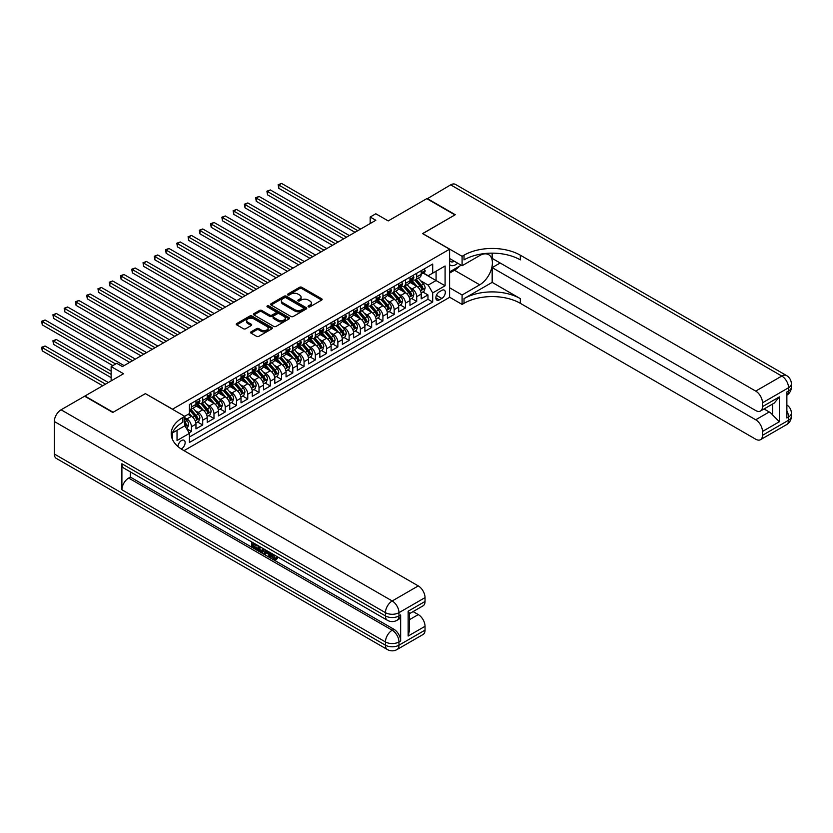 <?xml version="1.0" encoding="UTF-8"?>
<svg xmlns="http://www.w3.org/2000/svg" width="833" height="833" viewBox="0 0 833 833"><rect width="100%" height="100%" fill="white"/><g stroke="black" fill="none" stroke-linecap="round" stroke-linejoin="round"><path stroke-width="1.25" d="M308.387 306.846A1.093 0.635 0 0 0 309.938 306.846L321.684 300.057A1.562 0.906 0 0 0 322.142 299.422A1.562 0.906 0 0 0 321.684 298.787L301.785 287.291A1.562 0.906 0 0 0 299.568 287.291L287.822 294.08A1.093 0.635 0 0 0 289.374 294.976L290.894 294.091A4.998 2.884 0 0 1 297.964 294.091L299.63 295.049A4.998 2.884 0 0 1 301.088 297.089A4.998 2.884 0 0 1 299.63 299.141L298.11 300.015A1.093 0.635 0 0 0 299.651 300.911L301.171 300.026A4.998 2.884 0 0 1 308.252 300.026L309.907 300.984A4.998 2.884 0 0 1 311.375 303.025A4.998 2.884 0 0 1 309.907 305.076L308.387 305.95A1.093 0.635 0 0 0 308.387 306.846L308.387 305.95M181.24 448.997A5.102 2.947 120 0 0 181.532 448.841A5.102 2.947 120 0 0 184.864 444.353A5.102 2.947 120 0 0 184.083 440.261A5.102 2.947 120 0 0 181.532 440.522A5.102 2.947 120 0 0 177.939 446.53M251.035 331.846A1.562 0.906 0 0 0 250.577 332.482A1.562 0.906 0 0 0 251.035 333.127L256.616 336.345A1.562 0.906 0 0 0 258.834 336.345L271.881 328.816A1.562 0.906 0 0 0 272.339 328.181A1.562 0.906 0 0 0 271.881 327.536L251.983 316.051A1.562 0.906 0 0 0 249.765 316.051L236.718 323.579A1.562 0.906 0 0 0 236.26 324.224A1.562 0.906 0 0 0 236.718 324.86L243.465 328.754A1.562 0.906 0 0 0 245.673 328.754L251.264 325.526A1.562 0.906 0 0 0 251.722 324.891A1.562 0.906 0 0 0 251.264 324.256L247.911 322.319A4.186 2.416 0 0 1 246.693 320.611A4.186 2.416 0 0 1 249.275 318.383A4.186 2.416 0 0 1 253.826 318.904L266.935 326.474A4.186 2.416 0 0 1 268.153 328.181A4.186 2.416 0 0 1 265.571 330.409A4.186 2.416 0 0 1 261.021 329.889L258.834 328.629A1.562 0.906 0 0 0 256.616 328.629L251.035 331.846L251.035 333.127L256.616 329.92L256.616 328.629M145.494 393.697L172.525 409.18L449.591 249.213L422.56 233.604L454.943 214.914L426.788 198.65L388.209 220.922L375.818 213.769L370.185 217.028L375.818 220.276L122.409 366.582L116.776 363.334L111.143 366.582L111.143 380.889M145.494 393.572L113.111 412.262L84.956 396.008L123.534 373.736L111.143 366.582M290.998 316.498A1.562 0.906 0 0 0 293.216 316.498L306.263 308.97A1.562 0.906 0 0 0 306.721 308.325A1.562 0.906 0 0 0 306.263 307.689L286.365 296.204A1.562 0.906 0 0 0 284.147 296.204L271.1 303.733A1.562 0.906 0 0 0 270.642 304.368A1.562 0.906 0 0 0 271.1 305.013L290.998 316.498M267.726 307.075A1.093 0.635 0 0 1 268.84 307.231L289.051 318.904L276.025 326.421A1.562 0.906 0 0 1 273.807 326.421L253.909 314.936L259.5 311.729L259.5 310.438L253.909 313.656A1.562 0.906 0 0 0 253.451 314.291A1.562 0.906 0 0 0 253.909 314.936L253.909 313.656M259.5 311.729A1.562 0.906 0 0 1 261.708 311.729L261.708 310.438A1.562 0.906 0 0 0 259.5 310.438M261.708 310.438L269.777 315.093A1.562 0.906 0 0 0 271.985 315.093L275.692 312.958A1.562 0.906 0 0 0 276.15 312.313A1.562 0.906 0 0 0 275.692 311.677L267.289 306.825A1.093 0.635 0 0 1 268.84 305.93L289.072 317.612A1.562 0.906 0 0 1 289.53 318.248A1.562 0.906 0 0 1 289.072 318.893L289.072 317.612M189.112 432.827L191.444 431.484L186.769 428.776M184.801 417.697L186.946 418.926A6.372 3.676 60 0 1 191.444 426.735L195.953 424.132L195.953 428.88L202.711 424.976L197.588 422.019M195.38 410.794L198.202 412.429A6.372 3.676 60 0 1 202.711 420.228L207.219 417.625L207.219 422.373L213.977 418.478L208.844 415.511M206.636 404.297L209.468 405.921A6.372 3.676 60 0 1 213.977 413.73L218.475 411.127L218.475 415.875L225.233 411.971L220.11 409.013M217.902 397.789L220.735 399.424A6.372 3.676 60 0 1 225.233 407.222L229.741 404.619L229.741 409.367L236.499 405.473L231.376 402.506M229.169 391.291L231.991 392.916A6.372 3.676 60 0 1 236.499 400.725L241.008 398.122L241.008 402.87L247.765 398.965L242.632 396.008M240.425 384.784L243.257 386.418A6.372 3.676 60 0 1 247.765 394.217L252.264 391.614L252.264 396.362L259.021 392.468L253.898 389.5M251.691 378.286L254.523 379.91A6.372 3.676 60 0 1 259.021 387.72L263.53 385.117L263.53 389.865L270.288 385.96L265.165 383.003M262.957 371.778L265.779 373.413A6.372 3.676 60 0 1 270.288 381.212L274.796 378.609L274.796 383.357L281.554 379.463L276.421 376.495M274.213 365.281L277.045 366.905A6.372 3.676 60 0 1 281.554 374.715L286.052 372.112L286.052 376.86L292.81 372.955L287.687 369.998M285.48 358.773L288.312 360.408A6.372 3.676 60 0 1 292.81 368.207L297.319 365.604L297.319 370.352L304.076 366.458L298.953 363.49M296.746 352.276L299.568 353.9A6.372 3.676 60 0 1 304.076 361.709L308.585 359.106L308.585 363.854L315.343 359.95L310.209 356.993M308.002 345.768L310.834 347.403A6.372 3.676 60 0 1 315.343 355.202L319.841 352.598L319.841 357.347L326.598 353.452L321.476 350.485M319.268 339.27L322.1 340.895A6.372 3.676 60 0 1 326.598 348.704L331.107 346.101L331.107 350.849L337.865 346.945L332.742 343.987M330.534 332.763L333.356 334.397A6.372 3.676 60 0 1 337.865 342.196L342.373 339.593L342.373 344.341L349.131 340.447L344.008 337.48M341.79 326.265L344.623 327.89A6.372 3.676 60 0 1 349.131 335.699L353.629 333.096L353.629 337.844L360.387 333.939L355.264 330.982M353.057 319.757L355.889 321.392A6.372 3.676 60 0 1 360.387 329.191L364.896 326.588L364.896 331.336L371.653 327.442L366.53 324.474M364.323 313.26L367.145 314.884A6.372 3.676 60 0 1 371.653 322.694L376.162 320.091L376.162 324.839L382.92 320.934L377.797 317.977M375.579 306.752L378.411 308.387A6.372 3.676 60 0 1 382.92 316.186L387.418 313.583L387.418 318.331L394.176 314.437L389.053 311.469M386.845 300.255L389.677 301.879A6.372 3.676 60 0 1 394.176 309.689L398.684 307.085L398.684 311.834L405.442 307.929L400.319 304.972M398.112 293.747L400.933 295.382A6.372 3.676 60 0 1 405.442 303.181L409.951 300.578L409.951 305.326L416.708 301.431L416.708 296.683A6.372 3.676 -120 0 0 412.2 288.874L409.367 287.25M411.585 298.464L416.708 301.431M195.953 424.132A6.372 3.676 -120 0 0 191.444 416.333L188.071 414.376M207.219 417.625A6.372 3.676 -120 0 0 202.711 409.826L195.745 405.806M218.475 411.127A6.372 3.676 -120 0 0 213.977 403.328L207.011 399.299M229.741 404.619A6.372 3.676 -120 0 0 225.233 396.82L218.267 392.801M241.008 398.122A6.372 3.676 -120 0 0 236.499 390.323L229.533 386.293M252.264 391.614A6.372 3.676 -120 0 0 247.765 383.815L240.799 379.796M263.53 385.117A6.372 3.676 -120 0 0 259.021 377.318L252.055 373.288M274.796 378.609A6.372 3.676 -120 0 0 270.288 370.81L263.322 366.791M286.052 372.112A6.372 3.676 -120 0 0 281.554 364.313L274.588 360.283M297.319 365.604A6.372 3.676 -120 0 0 292.81 357.805L285.844 353.786M308.585 359.106A6.372 3.676 -120 0 0 304.076 351.307L297.11 347.278M319.841 352.598A6.372 3.676 -120 0 0 315.343 344.8L308.377 340.78M331.107 346.101A6.372 3.676 -120 0 0 326.598 338.302L319.633 334.272M342.373 339.593A6.372 3.676 -120 0 0 337.865 331.794L330.899 327.775M353.629 333.096A6.372 3.676 -120 0 0 349.131 325.297L342.165 321.267M364.896 326.588A6.372 3.676 -120 0 0 360.387 318.789L353.421 314.77M376.162 320.091A6.372 3.676 -120 0 0 371.653 312.292L364.687 308.262M387.418 313.583A6.372 3.676 -120 0 0 382.92 305.784L375.954 301.765M398.684 307.085A6.372 3.676 -120 0 0 394.176 299.286L387.21 295.257M409.951 300.578A6.372 3.676 -120 0 0 405.442 292.779L398.476 288.759M441.823 290.373L439.345 291.8A4.936 2.853 120 0 0 436.117 296.152A4.936 2.853 120 0 0 436.877 300.109A4.936 2.853 120 0 0 439.345 299.87L441.823 298.433A4.936 2.853 120 0 0 445.051 294.091A4.936 2.853 120 0 0 444.291 290.134A4.936 2.853 120 0 0 441.823 290.373M172.525 439.585L172.525 432.91M184.01 450.663L449.591 297.329L449.591 249.213M184.801 425.632L189.424 433.368L189.424 442.469L432.702 302.015L432.702 292.914L428.193 285.105L420.634 280.742M189.424 433.368L177.033 440.522L177.033 430.307M184.687 416.323L189.424 413.595L189.424 404.494L432.702 264.04L432.702 273.141L445.093 265.987L445.093 285.761L432.702 292.914M198.15 403.026L198.202 403.068A6.372 3.676 60 0 0 201.388 403.38L205.897 400.777A6.372 3.676 -120 0 0 207.219 397.862L207.219 394.217M209.406 396.529L209.468 396.56A6.372 3.676 60 0 0 212.654 396.872L217.163 394.28A6.372 3.676 -120 0 0 218.475 391.354L218.475 387.72M220.672 390.021L220.735 390.063A6.372 3.676 60 0 0 223.921 390.375L228.419 387.772A6.372 3.676 -120 0 0 229.741 384.856L229.741 381.212M231.938 383.524L231.991 383.555A6.372 3.676 60 0 0 235.177 383.867L239.685 381.275A6.372 3.676 -120 0 0 241.008 378.349L241.008 374.715M243.194 377.016L243.257 377.057A6.372 3.676 60 0 0 246.443 377.37L250.952 374.767A6.372 3.676 -120 0 0 252.264 371.851L252.264 368.207M254.461 370.518L254.523 370.55A6.372 3.676 60 0 0 257.709 370.862L262.208 368.269A6.372 3.676 -120 0 0 263.53 365.343L263.53 361.709M265.727 364.011L265.779 364.052A6.372 3.676 60 0 0 268.965 364.365L273.474 361.761A6.372 3.676 -120 0 0 274.796 358.846L274.796 355.202M276.983 357.513L277.045 357.544A6.372 3.676 60 0 0 280.232 357.857L284.74 355.264A6.372 3.676 -120 0 0 286.052 352.338L286.052 348.704M288.249 351.005L288.312 351.047A6.372 3.676 60 0 0 291.498 351.359L295.996 348.756A6.372 3.676 -120 0 0 297.319 345.841L297.319 342.196M299.516 344.508L299.568 344.539A6.372 3.676 60 0 0 302.754 344.852L307.262 342.259A6.372 3.676 -120 0 0 308.585 339.333L308.585 335.699M310.771 338L310.834 338.042A6.372 3.676 60 0 0 314.02 338.354L318.529 335.751A6.372 3.676 -120 0 0 319.841 332.836L319.841 329.191M322.038 331.503L322.1 331.534A6.372 3.676 60 0 0 325.286 331.846L329.785 329.254A6.372 3.676 -120 0 0 331.107 326.328L331.107 322.694M333.304 324.995L333.356 325.037A6.372 3.676 60 0 0 336.542 325.349L341.051 322.746A6.372 3.676 -120 0 0 342.373 319.83L342.373 316.186M344.56 318.498L344.623 318.529A6.372 3.676 60 0 0 347.809 318.841L352.317 316.248A6.372 3.676 -120 0 0 353.629 313.323L353.629 309.689M355.826 311.99L355.889 312.031A6.372 3.676 60 0 0 359.075 312.344L363.573 309.741A6.372 3.676 -120 0 0 364.896 306.825L364.896 303.181M367.093 305.492L367.145 305.524A6.372 3.676 60 0 0 370.331 305.836L374.84 303.243A6.372 3.676 -120 0 0 376.162 300.317L376.162 296.683M378.349 298.985L378.411 299.026A6.372 3.676 60 0 0 381.597 299.339L386.106 296.735A6.372 3.676 -120 0 0 387.418 293.82L387.418 290.176M389.615 292.487L389.677 292.518A6.372 3.676 60 0 0 392.864 292.831L397.362 290.238A6.372 3.676 -120 0 0 398.684 287.312L398.684 283.678M400.881 285.979L400.933 286.021A6.372 3.676 60 0 0 404.12 286.333L408.628 283.73A6.372 3.676 -120 0 0 409.951 280.815L409.951 277.17M189.424 437.002L427.964 299.286L427.964 294.924L421.206 298.828L421.206 294.08A6.372 3.676 -120 0 0 416.708 286.281L409.742 282.252M412.137 279.482L412.2 279.513A6.372 3.676 -120 0 0 415.386 279.826A6.372 3.676 -120 0 0 416.708 276.91L416.708 273.276M415.386 279.826L419.894 277.233A6.372 3.676 -120 0 0 421.206 274.307L421.206 270.673M191.444 403.318L191.444 406.962A6.372 3.676 60 0 1 190.132 409.878A6.372 3.676 60 0 1 189.424 410.138M190.132 409.878L194.63 407.285A6.372 3.676 -120 0 0 195.953 404.359L195.953 400.725M202.711 396.82L202.711 400.465A6.372 3.676 60 0 1 201.388 403.38M213.977 390.313L213.977 393.957A6.372 3.676 60 0 1 212.654 396.872M225.233 383.815L225.233 387.46A6.372 3.676 60 0 1 223.921 390.375M236.499 377.307L236.499 380.952A6.372 3.676 60 0 1 235.177 383.867M247.765 370.81L247.765 374.454A6.372 3.676 60 0 1 246.443 377.37M259.021 364.302L259.021 367.947A6.372 3.676 60 0 1 257.709 370.862M270.288 357.805L270.288 361.449A6.372 3.676 60 0 1 268.965 364.365M281.554 351.297L281.554 354.941A6.372 3.676 60 0 1 280.232 357.857M292.81 344.8L292.81 348.444A6.372 3.676 60 0 1 291.498 351.359M304.076 338.302L304.076 341.936A6.372 3.676 60 0 1 302.754 344.852M315.343 331.794L315.343 335.439A6.372 3.676 60 0 1 314.02 338.354M326.598 325.297L326.598 328.931A6.372 3.676 60 0 1 325.286 331.846M337.865 318.789L337.865 322.433A6.372 3.676 60 0 1 336.542 325.349M349.131 312.292L349.131 315.926A6.372 3.676 60 0 1 347.809 318.841M360.387 305.784L360.387 309.428A6.372 3.676 60 0 1 359.075 312.344M371.653 299.286L371.653 302.92A6.372 3.676 60 0 1 370.331 305.836M382.92 292.779L382.92 296.423A6.372 3.676 60 0 1 381.597 299.339M394.176 286.281L394.176 289.915A6.372 3.676 60 0 1 392.864 292.831M405.442 279.773L405.442 283.418A6.372 3.676 60 0 1 404.12 286.333M405.442 303.181L405.442 307.929M394.176 309.689L394.176 314.437M382.92 316.186L382.92 320.934M371.653 322.694L371.653 327.442M360.387 329.191L360.387 333.939M349.131 335.699L349.131 340.447M337.865 342.196L337.865 346.945M326.598 348.704L326.598 353.452M315.343 355.202L315.343 359.95M304.076 361.709L304.076 366.458M292.81 368.207L292.81 372.955M281.554 374.715L281.554 379.463M270.288 381.212L270.288 385.96M259.021 387.72L259.021 392.468M247.765 394.217L247.765 398.965M236.499 400.725L236.499 405.473M225.233 407.222L225.233 411.971M213.977 413.73L213.977 418.478M202.711 420.228L202.711 424.976M191.444 426.735L191.444 431.484M428.193 285.105L436.076 280.554L436.076 271.194L445.093 265.987M423.174 273.109L445.093 285.761M423.403 272.974L428.193 275.744L432.702 273.141M370.185 217.028L370.185 223.525M422.841 291.966L427.964 294.924M427.964 299.286L432.702 302.015M308.824 307.002L309.907 306.377A4.998 2.884 0 0 0 311.375 304.326L311.375 303.025M301.088 297.089L301.088 298.391A4.998 2.884 0 0 1 299.63 300.432L298.547 301.057M321.663 300.078L301.785 288.593A1.562 0.906 0 0 0 299.568 288.593L288.26 295.121M306.242 308.981L286.365 297.496A1.562 0.906 0 0 0 284.147 297.496L271.121 305.024M303.493 308.772A1.093 0.635 0 0 0 303.493 307.877L286.031 297.798A1.093 0.635 0 0 0 284.48 297.798L282.876 298.724A4.998 2.884 0 0 0 281.408 300.765A4.998 2.884 0 0 0 282.876 302.806L294.82 309.699A4.998 2.884 0 0 0 301.89 309.699L303.493 308.772L303.493 310.074A1.093 0.635 0 0 0 303.816 309.626L303.816 308.325M281.408 300.765L281.408 302.067A4.998 2.884 0 0 0 282.876 304.107L282.876 302.806M303.493 310.074L301.89 311.001A4.998 2.884 0 0 1 294.82 311.001L282.876 304.107M261.708 311.729L269.777 316.394A1.562 0.906 0 0 0 271.985 316.394L275.692 314.26A1.562 0.906 0 0 0 276.15 313.614L276.15 312.313M278.149 319.924A4.186 2.416 0 0 0 282.71 320.455A4.186 2.416 0 0 0 285.292 318.216A4.186 2.416 0 0 0 284.063 316.509L279.451 313.843A1.562 0.906 0 0 0 277.243 313.843L273.536 315.988A1.562 0.906 0 0 0 273.078 316.623A1.562 0.906 0 0 0 273.536 317.258L278.149 319.924L278.149 321.226A4.186 2.416 0 0 0 282.71 321.757A4.186 2.416 0 0 0 285.292 319.518L285.292 318.216M273.078 316.623L273.078 317.925A1.562 0.906 0 0 0 273.536 318.56L273.536 317.258M278.149 321.226L273.536 318.56M268.153 328.181L268.153 329.483A4.186 2.416 0 0 1 265.571 331.711A4.186 2.416 0 0 1 261.021 331.19L258.834 329.92A1.562 0.906 0 0 0 256.616 329.92M246.693 320.611L246.693 321.913A4.186 2.416 0 0 0 247.911 323.62L247.911 322.319M251.264 324.256L251.264 325.526L247.911 323.62M271.881 327.536L271.881 328.816L251.983 317.352A1.562 0.906 0 0 0 249.765 317.352L236.739 324.87L236.718 323.579M421.113 292.966L424.028 291.279L425.153 288.031A4.217 2.437 -120 0 0 423.508 284.074L418.364 278.107M417.333 286.687L411.45 279.878M413.98 284.709L410.575 280.752A10.111 5.841 -120 0 0 410.252 280.398M278.795 214.32L332.461 245.308L256.262 201.315L256.262 198.067L259.084 196.442L338.094 242.059M414.813 280.055L420.019 286.083A4.217 2.437 60 0 1 421.519 288.989L422.872 288.208A4.217 2.437 -120 0 0 421.373 285.303L416.219 279.347M415.115 279.961L420.707 286.437A2.155 1.239 60 0 1 421.248 287.281L422.872 288.208M424.195 268.944L425.153 270.6A4.217 2.437 60 0 1 424.278 272.474L422.144 273.703A4.217 2.437 -120 0 0 422.872 272.735L422.789 272.36M357.805 230.679L278.795 185.061L281.606 183.437L360.616 229.054M421.352 273.901L421.373 273.901A4.217 2.437 -120 0 0 422.144 273.703M422.331 272.422L422.872 272.735L421.519 273.516A4.217 2.437 60 0 1 421.206 274.119M354.983 232.303L278.795 188.31L278.795 185.061L278.17 184.707L281.606 183.437M278.795 188.31L278.17 184.707M449.591 264.55A10.35 5.977 120 0 0 451.955 265.706A10.35 5.977 120 0 0 457.681 263.186M449.591 260.24A7.091 4.092 120 0 0 450.747 261.635A7.091 4.092 120 0 0 451.778 261.958A7.091 4.092 120 0 0 454.339 261.25M461.19 265.206L449.591 271.902M427.121 198.848L450.663 184.864L781.791 376.047A9.559 5.519 120 0 1 786.571 375.568A9.559 9.559 0 0 1 791.35 383.846A9.559 5.519 180 0 1 788.549 387.751L762.476 402.808A9.559 5.519 -120 0 0 755.718 391.094L781.791 376.047A9.559 5.519 60 0 1 788.549 387.751L788.549 391L786.862 391.979L786.862 417.989L788.549 417.01L788.549 420.259A9.559 5.519 60 0 1 786.571 424.643L760.498 439.689A9.559 5.519 -120 0 0 762.476 435.315L788.549 420.259A9.559 5.519 0 0 0 791.35 416.365A9.559 9.559 0 0 1 786.571 424.643M427.121 198.462L455.276 214.716L422.675 233.667M449.591 287.77L462.096 294.986L479.725 284.813A17.92 10.35 120 0 0 491.428 269.028A17.92 10.35 120 0 0 488.679 254.669A17.92 10.35 120 0 0 479.725 255.554L462.096 265.727L462.096 256.304L464.012 255.19A39.817 22.991 180 0 1 520.323 255.19L755.718 391.094M462.096 294.986L462.096 304.42L464.012 303.316A39.817 22.991 180 0 1 520.323 303.316L755.718 439.22A9.559 5.519 -120 0 0 760.498 439.689M492.168 282.377L464.012 298.631A39.817 22.991 180 0 1 520.323 298.631L492.168 282.377L492.168 267.612L500.164 262.999M492.168 253.138L492.168 258.376L755.718 410.544A9.559 5.519 -120 0 0 760.498 411.013A9.559 5.519 -120 0 0 762.476 406.639L779.376 396.883L779.376 421.727L772.618 414.969L772.618 404.015M779.376 421.727L762.476 431.484L762.476 435.315M762.476 431.484A9.559 5.519 -120 0 0 755.718 419.78L769.234 411.971A9.559 5.519 60 0 1 772.618 414.969M492.168 267.612L755.718 419.78M450.663 184.864A9.559 5.519 -60 0 1 455.443 184.395L786.571 375.568M449.591 258.511L462.096 265.727M422.675 233.542L462.096 256.304M449.591 297.204L462.096 304.42M762.476 402.808L762.476 406.639M764.038 408.972L769.234 411.971M464.012 255.19L464.012 259.875A39.817 22.991 180 0 1 520.323 259.875L520.323 255.19M760.498 411.013L774.315 403.037L779.376 396.883M459.462 266.206A17.92 10.35 -60 0 1 454.495 270.246L449.591 273.078M271.745 553.518L271.662 554.455L272.526 553.955L275.442 558.589M271.662 554.455L273.755 558.828L275.067 558.995L276.546 557.454L277.504 558.256L275.806 560.036L273.838 559.776L270.787 552.956M266.237 552.893L264.904 554.518L263.894 553.935L265.602 549.957M269.882 552.435L271.235 557.131L270.329 557.652L269.319 557.069L268.549 554.226L265.675 552.56L264.904 554.518M253.68 544.438L253.68 546.094L257.657 548.395L257.657 549.301L256.762 549.822L251.816 546.969L251.816 542.002M257.23 545.126L256.325 545.969L252.774 543.918L252.774 546.615L253.68 546.094M121.899 463.762L385.45 615.92A9.559 5.519 120 0 0 387.428 620.304L123.878 468.136A9.559 5.519 -60 0 1 121.899 463.762L121.899 489.773A9.559 5.519 -60 0 1 128.657 478.069L130.344 477.09L393.894 629.259A9.559 5.519 60 0 1 400.652 640.962L400.652 614.952A9.559 5.519 60 0 1 398.674 619.325L396.987 620.304A9.559 5.519 -120 0 0 398.965 615.92L400.652 614.952M130.344 477.09L130.344 471.874M264.509 549.332L262.666 552.404L258.063 550.571L258.063 545.605M112.778 412.46L145.379 393.634L184.801 416.396L182.885 417.5A39.817 22.991 -0 0 0 171.223 433.754A39.817 22.991 -0 0 0 182.885 450.007L418.281 585.911A9.559 5.519 60 0 1 425.038 597.625L398.965 612.672L398.965 615.92A9.559 5.519 -0 0 1 385.45 615.92L385.45 612.672L54.322 421.498A9.559 5.519 -60 0 1 61.08 409.794L84.622 396.206L112.778 412.46M184.801 416.396L184.801 425.819L172.348 433.014M408.149 611.214L409.544 613.327L409.544 630.04L408.149 636.048L408.149 611.214L425.038 601.457L425.038 597.625M425.038 601.457A9.559 5.519 60 0 1 423.06 605.83L409.544 613.64M54.322 454.016L385.45 645.19A9.559 5.519 120 0 0 387.428 649.563L56.3 458.389A9.559 5.519 -60 0 1 54.322 454.016L54.322 421.498M413.085 611.589L418.281 614.587A9.559 5.519 60 0 1 425.038 626.301L408.149 636.048M400.652 640.962L398.965 641.941L398.965 645.19L425.038 630.133L425.038 626.301M425.038 630.133A9.559 5.519 60 0 1 423.06 634.507L396.987 649.563A9.559 5.519 -120 0 0 398.965 645.19A9.559 5.519 -0 0 1 385.45 645.19L385.45 641.941L121.899 489.773M182.885 417.5L182.885 422.185A39.817 22.991 -0 0 0 171.431 436.096M252.774 546.615L256.762 548.916L257.657 548.395M256.762 548.916L256.762 549.822M252.774 542.554L256.72 544.834M256.325 545.063L256.325 545.969M263.53 548.77L262.666 552.404M259.011 546.156L259.011 550.217L261.999 551.394L262.582 548.218M263.603 549.822L264.488 549.322M259.917 546.677L259.917 549.697L262.905 550.873M259.011 550.217L259.917 549.697M260.406 551.019L261.302 550.498M268.622 551.706L270.329 557.652M266.487 550.478L265.956 551.831L268.268 553.164L267.737 551.196M267.06 550.8L267.934 551.925M265.956 551.831L266.862 551.311M273.755 558.828L274.651 558.308M275.65 557.964L276.598 558.776L277.504 558.256M276.598 558.776L275.806 560.036M409.857 299.464L412.762 297.787L413.886 294.538A4.217 2.437 -120 0 0 412.241 290.571L407.098 284.615M406.067 293.195L400.184 286.385M402.724 291.206L399.309 287.26A10.111 5.841 -120 0 0 398.997 286.906M267.528 220.828L321.194 251.816L245.006 207.823L245.006 204.574L247.817 202.95L326.828 248.557M403.547 286.562L408.753 292.591A4.217 2.437 60 0 1 410.263 295.496L411.606 294.715A4.217 2.437 -120 0 0 410.107 291.81L404.963 285.844M403.859 286.458L409.451 292.935A2.155 1.239 60 0 1 409.992 293.778L411.606 294.715M398.591 305.971L401.496 304.284L402.631 301.036A4.217 2.437 -120 0 0 400.985 297.079L395.842 291.113M394.8 299.693L388.928 292.883M391.458 297.714L388.043 293.757A10.111 5.841 -120 0 0 387.73 293.403M256.262 227.326L309.928 258.313L233.74 214.32L233.74 211.072L236.551 209.447L315.561 255.065M392.291 293.06L397.487 299.089A4.217 2.437 60 0 1 398.997 301.994L400.35 301.213A4.217 2.437 -120 0 0 398.84 298.308L393.697 292.352M392.593 292.966L398.184 299.443A2.155 1.239 60 0 1 398.726 300.286L400.35 301.213M387.324 312.469L390.24 310.792L391.364 307.544A4.217 2.437 -120 0 0 389.719 303.576L384.575 297.62M383.544 306.2L377.661 299.391M380.192 304.212L376.787 300.265A10.111 5.841 -120 0 0 376.464 299.911M245.006 233.834L298.672 264.821L222.473 220.828L222.473 217.58L225.295 215.955L304.305 261.562M381.025 299.568L386.231 305.596A4.217 2.437 60 0 1 387.73 308.502L389.084 307.721A4.217 2.437 -120 0 0 387.584 304.816L382.43 298.849M381.327 299.464L386.918 305.94A2.155 1.239 60 0 1 387.46 306.783L389.084 307.721M376.068 318.977L378.973 317.29L380.098 314.041A4.217 2.437 -120 0 0 378.453 310.084L373.309 304.118M372.278 312.698L366.395 305.888M368.936 310.719L365.52 306.763A10.111 5.841 -120 0 0 365.208 306.409M233.74 240.331L287.406 271.319L211.218 227.326L211.218 224.077L214.029 222.453L293.039 268.07M369.758 306.065L374.965 312.094A4.217 2.437 60 0 1 376.474 314.999L377.818 314.218A4.217 2.437 -120 0 0 376.318 311.313L371.174 305.357M370.071 305.971L375.662 312.448A2.155 1.239 60 0 1 376.204 313.291L377.818 314.218M412.929 275.452L413.886 277.108A4.217 2.437 60 0 1 413.012 278.972L410.877 280.211A4.217 2.437 -120 0 0 411.606 279.242L411.523 278.868M346.538 237.186L267.528 191.569L270.34 189.945L349.35 235.552M410.086 280.409L410.107 280.409A4.217 2.437 -120 0 0 410.877 280.211M411.065 278.92L411.606 279.242L410.263 280.023A4.217 2.437 60 0 1 409.951 280.617M343.717 238.811L267.528 194.818L267.528 191.569L266.904 191.205L270.34 189.945M267.528 194.818L266.904 191.205M401.673 281.95L402.631 283.605A4.217 2.437 60 0 1 401.756 285.48L399.611 286.708A4.217 2.437 -120 0 0 400.35 285.74L400.256 285.365M335.272 243.684L255.648 197.713L259.084 196.442M398.83 286.906L398.84 286.906A4.217 2.437 -120 0 0 399.611 286.708M399.798 285.427L400.35 285.74L398.997 286.521A4.217 2.437 60 0 1 398.684 287.125M256.262 201.315L255.648 197.713M390.406 288.457L391.364 290.113A4.217 2.437 60 0 1 390.49 291.977L388.345 293.216A4.217 2.437 -120 0 0 389.084 292.248L389.001 291.873M324.016 250.192L244.381 204.21L247.817 202.95M387.564 293.414L387.584 293.414A4.217 2.437 -120 0 0 388.345 293.216M388.542 291.925L389.084 292.248L387.73 293.029A4.217 2.437 60 0 1 387.418 293.622M245.006 207.823L244.381 204.21M379.14 294.955L380.098 296.61A4.217 2.437 60 0 1 379.223 298.485L377.089 299.713A4.217 2.437 -120 0 0 377.818 298.745L377.734 298.37M312.75 256.689L233.115 210.718L236.551 209.447M376.297 299.911L376.318 299.911A4.217 2.437 -120 0 0 377.089 299.713M377.276 298.433L377.818 298.745L376.474 299.526A4.217 2.437 60 0 1 376.162 300.13M233.74 214.32L233.115 210.718M364.802 325.474L367.707 323.798L368.842 320.549A4.217 2.437 -120 0 0 367.197 316.582L362.043 310.626M361.012 319.206L355.139 312.396M357.669 317.217L354.254 313.27A10.111 5.841 -120 0 0 353.942 312.916M222.473 246.839L276.139 277.826L199.951 233.834L199.951 230.585L202.763 228.96L281.773 274.567M358.502 312.573L363.698 318.602A4.217 2.437 60 0 1 365.208 321.507L366.562 320.726A4.217 2.437 -120 0 0 365.052 317.821L359.908 311.854M358.804 312.469L364.396 318.945A2.155 1.239 60 0 1 364.937 319.789L366.562 320.726M367.884 301.463L368.842 303.118A4.217 2.437 60 0 1 367.967 304.982L365.822 306.221A4.217 2.437 -120 0 0 366.562 305.253L366.468 304.878M301.484 263.197L221.859 217.215L225.295 215.955M365.041 306.419L365.052 306.419A4.217 2.437 -120 0 0 365.822 306.221M366.01 304.93L366.562 305.253L365.208 306.034A4.217 2.437 60 0 1 364.896 306.627M222.473 220.828L221.859 217.215M353.536 331.982L356.451 330.295L357.576 327.046A4.217 2.437 -120 0 0 355.93 323.089L350.787 317.123M349.756 325.703L343.873 318.893M346.403 323.725L342.998 319.768A10.111 5.841 -120 0 0 342.675 319.414M211.218 253.336L264.884 284.324L188.685 240.331L188.685 237.082L191.507 235.458L270.517 281.075M347.236 319.07L352.442 325.099A4.217 2.437 60 0 1 353.942 328.004L355.295 327.223A4.217 2.437 -120 0 0 353.796 324.318L348.642 318.362M347.538 318.977L353.13 325.453A2.155 1.239 60 0 1 353.671 326.297L355.295 327.223M356.618 307.96L357.576 309.616A4.217 2.437 60 0 1 356.701 311.49L354.556 312.719A4.217 2.437 -120 0 0 355.295 311.75L355.212 311.375M290.228 269.694L210.593 223.723L214.029 222.453M353.775 312.916L353.796 312.916A4.217 2.437 -120 0 0 354.556 312.719M354.754 311.438L355.295 311.75L353.942 312.531A4.217 2.437 60 0 1 353.629 313.135M211.218 227.326L210.593 223.723M342.28 338.479L345.185 336.803L346.309 333.554A4.217 2.437 -120 0 0 344.664 329.587L339.52 323.631M338.49 332.211L332.606 325.401M335.147 330.222L331.732 326.276A10.111 5.841 -120 0 0 331.419 325.922M199.951 259.844L253.617 290.832L177.429 246.839L177.429 243.59L180.24 241.966L259.25 287.572M335.97 325.578L341.176 331.607A4.217 2.437 60 0 1 342.686 334.512L344.029 333.731A4.217 2.437 -120 0 0 342.53 330.826L337.386 324.86M336.282 325.474L341.874 331.951A2.155 1.239 60 0 1 342.415 332.794L344.029 333.731M345.351 314.468L346.309 316.124A4.217 2.437 60 0 1 345.435 317.987L343.3 319.226A4.217 2.437 -120 0 0 344.029 318.258L343.946 317.883M278.961 276.202L199.326 230.22L202.763 228.96M342.509 319.424L342.53 319.424A4.217 2.437 -120 0 0 343.3 319.226M343.488 317.935L344.029 318.258L342.686 319.039A4.217 2.437 60 0 1 342.373 319.633M199.951 233.834L199.326 230.22M331.013 344.987L333.918 343.3L335.053 340.051A4.217 2.437 -120 0 0 333.408 336.095L328.254 330.128M327.223 338.708L321.351 331.898M323.881 336.73L320.466 332.773A10.111 5.841 -120 0 0 320.153 332.419M188.685 266.341L242.351 297.329L166.163 253.336L166.163 250.087L168.974 248.463L247.984 294.08M324.703 332.075L329.91 338.104A4.217 2.437 60 0 1 331.419 341.009L332.773 340.228A4.217 2.437 -120 0 0 331.263 337.323L326.12 331.367M325.016 331.982L330.607 338.458A2.155 1.239 60 0 1 331.149 339.302L332.773 340.228M334.095 320.965L335.053 322.621A4.217 2.437 60 0 1 334.179 324.495L332.034 325.724A4.217 2.437 -120 0 0 332.773 324.755L332.679 324.381M267.695 282.699L188.071 236.728L191.507 235.458M331.253 325.922L331.263 325.922A4.217 2.437 -120 0 0 332.034 325.724M332.221 324.443L332.773 324.755L331.419 325.536A4.217 2.437 60 0 1 331.107 326.14M188.685 240.331L188.071 236.728M319.747 351.484L322.663 349.808L323.787 346.559A4.217 2.437 -120 0 0 322.142 342.592L316.998 336.636M315.967 345.216L310.084 338.406M312.614 343.227L309.21 339.281A10.111 5.841 -120 0 0 308.887 338.927M177.429 272.849L231.095 303.837L154.896 259.844L154.896 256.595L157.718 254.971L236.728 300.578M313.447 338.583L318.654 344.612A4.217 2.437 60 0 1 320.153 347.517L321.507 346.736A4.217 2.437 -120 0 0 319.997 343.831L314.853 337.865M313.749 338.479L319.341 344.956A2.155 1.239 60 0 1 319.882 345.799L321.507 346.736M322.829 327.473L323.787 329.129A4.217 2.437 60 0 1 322.912 330.993L320.767 332.232A4.217 2.437 -120 0 0 321.507 331.263L321.413 330.888M256.439 289.207L176.804 243.226L180.24 241.966M319.987 332.429L319.997 332.429A4.217 2.437 -120 0 0 320.767 332.232M320.965 330.94L321.507 331.263L320.153 332.044A4.217 2.437 60 0 1 319.841 332.638M177.429 246.839L176.804 243.226M308.491 357.992L311.396 356.305L312.521 353.057A4.217 2.437 -120 0 0 310.876 349.1L305.732 343.134M304.701 351.713L298.818 344.904M301.359 349.735L297.943 345.778A10.111 5.841 -120 0 0 297.631 345.424M166.163 279.347L219.829 310.334L143.64 266.341L143.64 263.093L146.452 261.468L225.462 307.085M302.181 345.081L307.387 351.109A4.217 2.437 60 0 1 308.897 354.015L310.24 353.234A4.217 2.437 -120 0 0 308.741 350.329L303.597 344.373M302.494 344.987L308.085 351.464A2.155 1.239 60 0 1 308.626 352.307L310.24 353.234M311.563 333.971L312.521 335.626A4.217 2.437 60 0 1 311.646 337.5L309.512 338.729A4.217 2.437 -120 0 0 310.24 337.761L310.157 337.386M245.173 295.705L165.538 249.733L168.974 248.463M308.72 338.927L308.741 338.927A4.217 2.437 -120 0 0 309.512 338.729M309.699 337.448L310.24 337.761L308.897 338.542A4.217 2.437 60 0 1 308.585 339.146M166.163 253.336L165.538 249.733M297.225 364.49L300.13 362.813L301.265 359.564A4.217 2.437 -120 0 0 299.62 355.597L294.466 349.641M293.435 358.221L287.562 351.411M290.092 356.232L286.677 352.286A10.111 5.841 -120 0 0 286.365 351.932M154.896 285.854L208.562 316.842L132.374 272.849L132.374 269.6L135.185 267.976L214.196 313.583M290.915 351.588L296.121 357.617A4.217 2.437 60 0 1 297.631 360.522L298.985 359.741A4.217 2.437 -120 0 0 297.475 356.836L292.331 350.87M291.227 351.484L296.819 357.961A2.155 1.239 60 0 1 297.36 358.804L298.985 359.741M300.307 340.478L301.265 342.134A4.217 2.437 60 0 1 300.39 343.998L298.245 345.237A4.217 2.437 -120 0 0 298.985 344.268L298.891 343.894M233.906 302.212L154.282 256.231L157.718 254.971M297.464 345.435L297.475 345.435A4.217 2.437 -120 0 0 298.245 345.237M298.433 343.946L298.985 344.268L297.631 345.049A4.217 2.437 60 0 1 297.319 345.643M154.896 259.844L154.282 256.231M285.958 370.997L288.874 369.311L289.999 366.062A4.217 2.437 -120 0 0 288.353 362.105L283.21 356.139M282.179 364.719L276.296 357.909M278.826 362.74L275.411 358.784A10.111 5.841 -120 0 0 275.098 358.429M143.64 292.352L197.306 323.339L121.108 279.347L121.108 276.098L123.93 274.474L202.94 320.091M279.659 358.086L284.865 364.115A4.217 2.437 60 0 1 286.365 367.02L287.718 366.239A4.217 2.437 -120 0 0 286.208 363.334L281.065 357.378M279.961 357.992L285.552 364.469A2.155 1.239 60 0 1 286.094 365.312L287.718 366.239M289.041 346.976L289.967 348.59A4.217 2.437 60 0 1 289.124 350.506L286.979 351.734A4.217 2.437 -120 0 0 287.718 350.766L287.624 350.391M222.64 308.71L143.016 262.739L146.452 261.468M286.198 351.932L286.208 351.932A4.217 2.437 -120 0 0 286.979 351.734M287.177 350.454L287.718 350.766L286.365 351.547A4.217 2.437 60 0 1 286.052 352.151M143.64 266.341L143.016 262.739M274.703 377.495L277.608 375.818L278.732 372.57A4.217 2.437 -120 0 0 277.087 368.603L271.943 362.647M270.912 371.226L265.029 364.417M267.57 369.238L264.155 365.291A10.111 5.841 -120 0 0 263.842 364.937M132.374 298.86L186.04 329.847L109.852 285.854L109.852 282.606L112.663 280.981L191.673 326.588M268.393 364.594L273.599 370.623A4.217 2.437 60 0 1 275.109 373.528L276.452 372.747A4.217 2.437 -120 0 0 274.952 369.842L269.809 363.875M268.705 364.49L274.296 370.966A2.155 1.239 60 0 1 274.838 371.81L276.452 372.747M277.774 353.484L278.732 355.139A4.217 2.437 60 0 1 277.858 357.003L275.723 358.242A4.217 2.437 -120 0 0 276.452 357.274L276.369 356.899M211.384 315.218L131.749 269.236L135.185 267.976M274.932 358.44L274.952 358.44A4.217 2.437 -120 0 0 275.723 358.242M275.91 356.951L276.452 357.274L275.109 358.055A4.217 2.437 60 0 1 274.796 358.648M132.374 272.849L131.749 269.236M263.436 384.003L266.341 382.316L267.476 379.067A4.217 2.437 -120 0 0 265.831 375.1L260.677 369.144M259.646 377.724L253.773 370.914M256.304 375.745L252.888 371.789A10.111 5.841 -120 0 0 252.576 371.435M121.108 305.357L174.774 336.345L98.586 292.352L98.586 289.103L101.397 287.479L180.407 333.096M257.126 371.091L262.333 377.12A4.217 2.437 60 0 1 263.842 380.025L265.196 379.244A4.217 2.437 -120 0 0 263.686 376.339L258.542 370.383M257.439 370.997L263.03 377.474A2.155 1.239 60 0 1 263.572 378.317L265.196 379.244M266.518 359.981L267.476 361.637A4.217 2.437 60 0 1 266.602 363.511L264.457 364.739A4.217 2.437 -120 0 0 265.196 363.771L265.102 363.396M200.118 321.715L120.493 275.744L123.93 274.474M263.676 364.937L263.686 364.937A4.217 2.437 -120 0 0 264.457 364.739M264.644 363.459L265.196 363.771L263.842 364.552A4.217 2.437 60 0 1 263.53 365.156M121.108 279.347L120.493 275.744M252.17 390.5L255.085 388.824L256.21 385.575A4.217 2.437 -120 0 0 254.565 381.608L249.421 375.652M248.39 384.232L242.507 377.422M245.037 382.243L241.622 378.297A10.111 5.841 -120 0 0 241.31 377.943M109.852 311.865L163.518 342.852L87.319 298.86L87.319 295.611L90.141 293.987L169.151 339.593M245.87 377.599L251.077 383.628A4.217 2.437 60 0 1 252.576 386.533L253.93 385.752A4.217 2.437 -120 0 0 252.42 382.847L247.276 376.88M246.172 377.495L251.764 383.971A2.155 1.239 60 0 1 252.305 384.815L253.93 385.752M255.252 366.489L256.21 368.144A4.217 2.437 60 0 1 255.335 370.008L253.19 371.247A4.217 2.437 -120 0 0 253.93 370.279L253.836 369.904M188.852 328.223L109.227 282.241L112.663 280.981M252.409 371.445L252.42 371.445A4.217 2.437 -120 0 0 253.19 371.247M253.388 369.956L253.93 370.279L252.576 371.06A4.217 2.437 60 0 1 252.264 371.653M109.852 285.854L109.227 282.241M240.914 397.008L243.819 395.321L244.944 392.072A4.217 2.437 -120 0 0 243.298 388.105L238.155 382.149M237.124 390.729L231.241 383.919M233.781 388.751L230.366 384.794A10.111 5.841 -120 0 0 230.054 384.44M98.586 318.362L152.252 349.35L76.063 305.357L76.063 302.108L78.875 300.484L157.885 346.101M234.604 384.096L239.81 390.125A4.217 2.437 60 0 1 241.32 393.03L242.663 392.249A4.217 2.437 -120 0 0 241.164 389.344L236.02 383.388M234.906 384.003L240.508 390.479A2.155 1.239 60 0 1 241.049 391.323L242.663 392.249M243.986 372.986L244.944 374.642A4.217 2.437 60 0 1 244.069 376.516L241.934 377.745A4.217 2.437 -120 0 0 242.663 376.776L242.58 376.401M177.596 334.72L97.961 288.749L101.397 287.479M241.143 377.943L241.164 377.943A4.217 2.437 -120 0 0 241.934 377.745M242.122 376.464L242.663 376.776L241.32 377.557A4.217 2.437 60 0 1 241.008 378.161M98.586 292.352L97.961 288.749M229.648 403.505L232.553 401.829L233.677 398.58A4.217 2.437 -120 0 0 232.043 394.613L226.888 388.657M225.858 397.237L219.985 390.427M222.515 395.248L219.1 391.302A10.111 5.841 -120 0 0 218.787 390.948M87.319 324.87L140.985 355.858L64.797 311.865L64.797 308.616L67.608 306.992L146.618 352.598M223.338 390.604L228.544 396.633A4.217 2.437 60 0 1 230.054 399.538L231.407 398.757A4.217 2.437 -120 0 0 229.898 395.852L224.754 389.886M223.65 390.5L229.242 396.977A2.155 1.239 60 0 1 229.783 397.82L231.407 398.757M232.73 379.494L233.677 381.15A4.217 2.437 60 0 1 232.813 383.013L230.668 384.252A4.217 2.437 -120 0 0 231.407 383.284L231.314 382.909M166.329 341.228L86.705 295.246L90.141 293.987M229.877 384.45L229.898 384.45A4.217 2.437 -120 0 0 230.668 384.252M230.856 382.961L231.407 383.284L230.054 384.065A4.217 2.437 60 0 1 229.741 384.659M87.319 298.86L86.705 295.246M218.381 410.013L221.297 408.326L222.421 405.077A4.217 2.437 -120 0 0 220.776 401.11L215.632 395.154M214.602 403.734L208.719 396.924M211.249 401.756L207.833 397.799A10.111 5.841 -120 0 0 207.521 397.445M76.063 331.367L129.729 362.355L53.531 318.362L53.531 315.113L56.352 313.489L135.363 359.106M212.082 397.102L217.288 403.13A4.217 2.437 60 0 1 218.787 406.035L220.141 405.255A4.217 2.437 -120 0 0 218.631 402.349L213.487 396.393M212.384 397.008L217.975 403.484A2.155 1.239 60 0 1 218.517 404.328L220.141 405.255M221.463 385.991L222.421 387.647A4.217 2.437 60 0 1 221.547 389.521L219.402 390.75A4.217 2.437 -120 0 0 220.141 389.782L220.047 389.407M155.063 347.725L75.439 301.754L78.875 300.484M218.621 390.948L218.631 390.948A4.217 2.437 -120 0 0 219.402 390.75M219.6 389.469L220.141 389.782L218.787 390.562A4.217 2.437 60 0 1 218.475 391.166M76.063 305.357L75.439 301.754M207.125 416.51L210.031 414.834L211.155 411.585A4.217 2.437 -120 0 0 209.51 407.618L204.366 401.662M203.335 410.242L197.452 403.432M199.993 408.253L196.578 404.307A10.111 5.841 -120 0 0 196.265 403.953M64.797 337.875L112.83 365.604L42.264 324.87L42.264 321.621L45.086 319.997L124.096 365.604M200.815 403.609L206.022 409.638A4.217 2.437 60 0 1 207.521 412.543L208.875 411.762A4.217 2.437 -120 0 0 207.375 408.857L202.232 402.891M201.117 403.505L206.719 409.982A2.155 1.239 60 0 1 207.261 410.825L208.875 411.762M210.197 392.499L211.155 394.155A4.217 2.437 60 0 1 210.28 396.019L208.146 397.258A4.217 2.437 -120 0 0 208.875 396.289L208.791 395.914M143.807 354.233L64.172 308.252L67.608 306.992M207.355 397.456L207.375 397.456A4.217 2.437 -120 0 0 208.146 397.258M208.333 395.967L208.875 396.289L207.521 397.07A4.217 2.437 60 0 1 207.219 397.664M64.797 311.865L64.172 308.252M195.859 423.018L198.764 421.331L199.889 418.083A4.217 2.437 -120 0 0 198.254 414.116L193.1 408.16M192.069 416.739L189.383 413.616M111.143 371.133L56.352 339.5L53.531 341.124L53.531 344.373L111.143 377.641M189.549 410.107L194.755 416.136A4.217 2.437 60 0 1 196.265 419.041L197.619 418.26A4.217 2.437 -120 0 0 196.109 415.355L190.965 409.399M189.862 410.013L195.453 416.49A2.155 1.239 60 0 1 195.994 417.333L197.619 418.26M53.531 344.373L52.916 340.77L111.143 374.392M52.916 340.77L56.352 339.5M198.941 398.997L199.889 400.652A4.217 2.437 60 0 1 199.025 402.526L196.88 403.755A4.217 2.437 -120 0 0 197.619 402.787L197.525 402.412M132.541 360.731L52.916 314.759L56.352 313.489M196.088 403.953L196.109 403.953A4.217 2.437 -120 0 0 196.88 403.755M197.067 402.474L197.619 402.787L196.265 403.568A4.217 2.437 60 0 1 195.953 404.172M53.531 318.362L52.916 314.759M186.55 428.391L187.508 427.839L188.633 424.591A4.217 2.437 -120 0 0 186.988 420.623L184.801 418.093M108.321 382.514L45.086 346.007L42.264 347.632L42.264 350.88L102.698 385.762M184.801 424.882A4.217 2.437 60 0 1 184.999 425.548L186.353 424.768A4.217 2.437 -120 0 0 184.843 421.862L184.801 421.81M42.264 350.88L41.65 347.267L105.51 384.138M41.65 347.267L45.086 346.007M115.652 363.979L41.65 321.257L45.086 319.997M42.264 324.87L41.65 321.257M186.946 418.926L191.444 416.333M198.202 412.429L202.711 409.826M209.468 405.921L213.977 403.328M220.735 399.424L225.233 396.82M231.991 392.916L236.499 390.323M243.257 386.418L247.765 383.815M254.523 379.91L259.021 377.318M265.779 373.413L270.288 370.81M277.045 366.905L281.554 364.313M288.312 360.408L292.81 357.805M299.568 353.9L304.076 351.307M310.834 347.403L315.343 344.8M322.1 340.895L326.598 338.302M333.356 334.397L337.865 331.794M344.623 327.89L349.131 325.297M355.889 321.392L360.387 318.789M367.145 314.884L371.653 312.292M378.411 308.387L382.92 305.784M389.677 301.879L394.176 299.286M400.933 295.382L405.442 292.779M412.2 288.874L416.708 286.281M416.708 276.91L421.206 274.307M191.444 406.962L195.953 404.359M202.711 400.465L207.219 397.862M213.977 393.957L218.475 391.354M225.233 387.46L229.741 384.856M236.499 380.952L241.008 378.349M247.765 374.454L252.264 371.851M259.021 367.947L263.53 365.343M270.288 361.449L274.796 358.846M281.554 354.941L286.052 352.338M292.81 348.444L297.319 345.841M304.076 341.936L308.585 339.333M315.343 335.439L319.841 332.836M326.598 328.931L331.107 326.328M337.865 322.433L342.373 319.83M349.131 315.926L353.629 313.323M360.387 309.428L364.896 306.825M371.653 302.92L376.162 300.317M382.92 296.423L387.418 293.82M394.176 289.915L398.684 287.312M405.442 283.418L409.951 280.815M416.708 296.683L421.206 294.08M436.419 295.319L441.823 298.433M435.857 297.85L439.345 299.87M309.907 306.377L309.907 305.076M298.11 300.911L298.11 300.015M299.63 300.432L299.63 299.141M287.822 294.976L287.822 294.08M299.568 288.593L299.568 287.291M301.785 288.593L301.785 287.291M321.684 300.057L321.684 298.787M271.1 305.013L271.1 303.733M284.147 297.496L284.147 296.204M286.365 297.496L286.365 296.204M306.263 308.97L306.263 307.689M294.82 311.001L294.82 309.699M301.89 311.001L301.89 309.699M269.777 316.394L269.777 315.093M271.985 316.394L271.985 315.093M275.692 314.26L275.692 312.958M268.84 307.231L268.84 305.93M258.834 329.92L258.834 328.629M261.021 331.19L261.021 329.889M249.765 317.352L249.765 316.051M251.983 317.352L251.983 316.051M420.467 290.8L425.122 288.114M421.373 285.303L423.508 284.074M417.999 287.25L420.019 286.083M425.122 270.558L421.206 272.818M464.012 298.631L464.012 303.316M520.323 298.631L520.323 303.316M786.862 410.877A9.559 5.519 60 0 1 788.549 417.01A9.559 5.519 180 0 0 791.35 413.106A9.559 9.559 0 0 0 786.862 405.005M788.549 391A9.559 5.519 60 0 1 786.862 395.186A9.559 9.559 0 0 0 791.35 387.095A9.559 5.519 0 0 1 788.549 391M454.495 270.246L479.725 284.813M61.08 409.794L392.208 600.968L418.281 585.911M128.657 478.069L392.208 630.227L393.894 629.259M409.544 619.637L418.281 614.587M392.208 600.968A9.559 5.519 120 0 0 385.45 612.672A9.559 5.519 180 0 0 398.965 612.672A9.559 5.519 -120 0 0 392.208 600.968M392.208 630.227A9.559 5.519 120 0 0 385.45 641.941A9.559 5.519 180 0 0 398.965 641.941A9.559 5.519 -120 0 0 392.208 630.227M409.211 297.298L413.866 294.611M410.107 291.81L412.241 290.571M406.743 293.747L408.753 292.591M397.945 303.806L402.599 301.119M398.84 298.308L400.985 297.079M395.477 300.255L397.487 299.089M386.679 310.303L391.333 307.616M387.584 304.816L389.719 303.576M384.211 306.752L386.231 305.596M375.423 316.811L380.077 314.124M376.318 311.313L378.453 310.084M372.955 313.26L374.965 312.094M413.866 277.056L409.951 279.315M402.599 283.564L398.684 285.823M391.333 290.061L387.418 292.321M380.077 296.569L376.162 298.828M364.156 323.308L368.811 320.622M365.052 317.821L367.197 316.582M361.689 319.757L363.698 318.602M368.811 303.066L364.896 305.326M352.89 329.816L357.544 327.13M353.796 324.318L355.93 323.089M350.422 326.265L352.442 325.099M357.544 309.574L353.629 311.834M341.634 336.313L346.289 333.627M342.53 330.826L344.664 329.587M339.166 332.763L341.176 331.607M346.289 316.071L342.373 318.331M330.368 342.821L335.022 340.135M331.263 337.323L333.408 336.095M327.9 339.27L329.91 338.104M335.022 322.579L331.107 324.839M319.101 349.319L323.756 346.632M319.997 343.831L322.142 342.592M316.634 345.768L318.654 344.612M323.756 329.077L319.841 331.336M307.846 355.826L312.5 353.14M308.741 350.329L310.876 349.1M305.378 352.276L307.387 351.109M312.5 335.584L308.585 337.844M296.579 362.324L301.234 359.637M297.475 356.836L299.62 355.597M294.111 358.773L296.121 357.617M301.234 342.082L297.319 344.341M285.313 368.832L289.967 366.145M286.208 363.334L288.353 362.105M282.845 365.281L284.865 364.115M289.967 348.59L286.052 350.849M274.057 375.329L278.711 372.643M274.952 369.842L277.087 368.603M271.589 371.778L273.599 370.623M278.711 355.087L274.796 357.347M262.791 381.837L267.445 379.15M263.686 376.339L265.831 375.1M260.323 378.286L262.333 377.12M267.445 361.595L263.53 363.854M251.524 388.334L256.179 385.648M252.42 382.847L254.565 381.608M249.057 384.784L251.077 383.628M256.179 368.092L252.264 370.352M240.268 394.842L244.923 392.156M241.164 389.344L243.298 388.105M237.801 391.291L239.81 390.125M244.923 374.6L241.008 376.86M229.002 401.339L233.656 398.653M229.898 395.852L232.043 394.613M226.534 397.789L228.544 396.633M233.656 381.098L229.741 383.357M217.736 407.847L222.39 405.161M218.631 402.349L220.776 401.11M215.268 404.297L217.288 403.13M222.39 387.605L218.475 389.865M206.48 414.345L211.124 411.658M207.375 408.857L209.51 407.618M204.012 410.794L206.022 409.638M211.124 394.103L207.219 396.362M195.214 420.852L199.868 418.166M196.109 415.355L198.254 414.116M192.746 417.302L194.755 416.136M199.868 400.611L195.953 402.87M185.447 426.486L188.602 424.663M184.843 421.862L186.988 420.623M184.801 423.872L186.353 424.768M791.35 413.106L791.35 416.365M791.35 383.846L791.35 387.095M387.428 620.304A9.559 9.559 0 0 0 396.987 620.304M387.428 649.563A9.559 9.559 0 0 0 396.987 649.563"/></g></svg>
